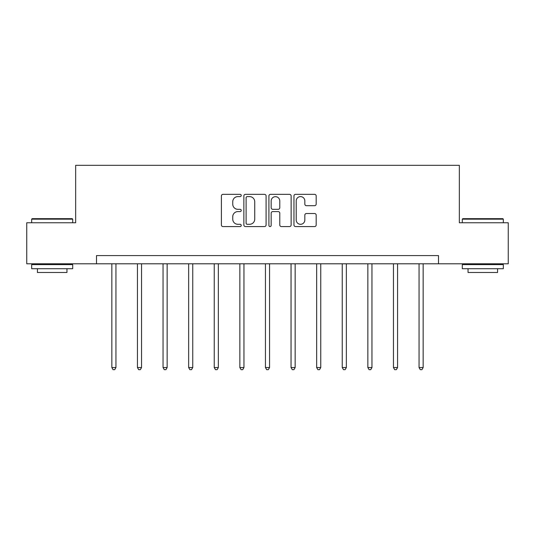 <?xml version="1.0" encoding="UTF-8"?>
<svg xmlns="http://www.w3.org/2000/svg" width="535" height="535" viewBox="0 0 535 535"><rect width="100%" height="100%" fill="white"/><g stroke="black" fill="none" stroke-linecap="round" stroke-linejoin="round"><path stroke-width="0.8" d="M241.245 195.476A1.13 1.13 0 0 0 240.115 194.345L223.001 194.345A1.612 1.612 0 0 0 221.39 195.957L221.39 224.954A1.612 1.612 0 0 0 223.001 226.566L240.115 226.566A1.13 1.13 0 0 0 241.245 225.436A1.13 1.13 0 0 0 240.115 224.305L237.901 224.305A5.156 5.156 0 0 1 232.745 219.156L232.745 216.735A5.156 5.156 0 0 1 237.901 211.586L240.115 211.586A1.13 1.13 0 0 0 241.245 210.456A1.13 1.13 0 0 0 240.115 209.325L237.901 209.325A5.156 5.156 0 0 1 232.745 204.176L232.745 201.755A5.156 5.156 0 0 1 237.901 196.599L240.115 196.599A1.13 1.13 0 0 0 241.245 195.476M314.58 205.701A1.612 1.612 0 0 0 316.185 204.089L316.185 195.957A1.612 1.612 0 0 0 314.58 194.345L295.567 194.345A1.612 1.612 0 0 0 293.956 195.957L293.956 224.954A1.612 1.612 0 0 0 295.567 226.566L314.58 226.566A1.612 1.612 0 0 0 316.185 224.954L316.185 215.123A1.612 1.612 0 0 0 314.58 213.518L306.441 213.518A1.612 1.612 0 0 0 304.83 215.123L304.83 219.999A4.307 4.307 0 0 1 300.523 224.305A4.307 4.307 0 0 1 296.216 219.999L296.216 200.913A4.307 4.307 0 0 1 300.523 196.599A4.307 4.307 0 0 1 304.83 200.913L304.83 204.089A1.612 1.612 0 0 0 306.441 205.701L314.58 205.701M96.494 263.788L26.75 263.788L26.75 222.761L75.656 222.761L75.656 165.322L459.344 165.322L459.344 222.761L508.25 222.761L508.25 263.788L438.506 263.788L438.506 255.583L96.494 255.583L96.494 263.788L438.506 263.788M266.089 195.957A1.612 1.612 0 0 0 264.477 194.345L245.471 194.345A1.612 1.612 0 0 0 243.86 195.957L243.86 224.954A1.612 1.612 0 0 0 245.471 226.566L264.477 226.566A1.612 1.612 0 0 0 266.089 224.954L266.089 195.957M270.523 194.345L289.529 194.345A1.612 1.612 0 0 1 291.14 195.957L291.14 224.954A1.612 1.612 0 0 1 289.529 226.566L281.397 226.566A1.612 1.612 0 0 1 279.785 224.954L279.785 213.191A1.612 1.612 0 0 0 278.173 211.586L272.776 211.586A1.612 1.612 0 0 0 271.165 213.191L271.165 225.436A1.13 1.13 0 0 1 270.035 226.566A1.13 1.13 0 0 1 268.911 225.436L268.911 195.957A1.612 1.612 0 0 1 270.523 194.345M247.244 196.599A1.13 1.13 0 0 0 246.113 197.729L246.113 223.182A1.13 1.13 0 0 0 247.244 224.305L249.577 224.305A5.156 5.156 0 0 0 254.734 219.156L254.734 201.755A5.156 5.156 0 0 0 249.577 196.599L247.244 196.599M279.785 200.993A4.307 4.307 0 0 0 275.471 196.679A4.307 4.307 0 0 0 271.165 200.993L271.165 207.714A1.612 1.612 0 0 0 272.776 209.325L278.173 209.325A1.612 1.612 0 0 0 279.785 207.714L279.785 200.993M111.842 263.788L111.842 367.545L115.941 367.545L115.941 263.788M115.941 367.545L114.711 369.678L113.072 369.678L111.842 367.545M32.167 218.661L72.212 218.661L72.7 219.156L31.672 219.156L32.167 218.661M52.189 268.717L31.672 268.717L31.672 264.611L72.7 264.611L72.7 268.717L52.189 268.717M66.955 268.717L66.955 272.489L37.417 272.489L37.417 268.717M462.788 218.661L502.833 218.661L503.328 219.156L462.3 219.156L462.788 218.661M482.811 268.717L462.3 268.717L462.3 264.611L503.328 264.611L503.328 268.717L482.811 268.717M497.583 268.717L497.583 272.489L468.045 272.489L468.045 268.717M137.441 263.788L137.441 367.545L141.548 367.545L141.548 263.788M141.548 367.545L140.317 369.678L138.672 369.678L137.441 367.545M163.041 263.788L163.041 367.545L167.147 367.545L167.147 263.788M167.147 367.545L165.917 369.678L164.272 369.678L163.041 367.545M188.648 263.788L188.648 367.545L192.747 367.545L192.747 263.788M192.747 367.545L191.517 369.678L189.878 369.678L188.648 367.545M214.247 263.788L214.247 367.545L218.347 367.545L218.347 263.788M218.347 367.545L217.116 369.678L215.478 369.678L214.247 367.545M239.847 263.788L239.847 367.545L243.953 367.545L243.953 263.788M243.953 367.545L242.716 369.678L241.078 369.678L239.847 367.545M265.447 263.788L265.447 367.545L269.553 367.545L269.553 263.788M269.553 367.545L268.323 369.678L266.677 369.678L265.447 367.545M291.047 263.788L291.047 367.545L295.153 367.545L295.153 263.788M295.153 367.545L293.922 369.678L292.284 369.678L291.047 367.545M316.653 263.788L316.653 367.545L320.753 367.545L320.753 263.788M320.753 367.545L319.522 369.678L317.884 369.678L316.653 367.545M342.253 263.788L342.253 367.545L346.352 367.545L346.352 263.788M346.352 367.545L345.122 369.678L343.483 369.678L342.253 367.545M367.853 263.788L367.853 367.545L371.959 367.545L371.959 263.788M371.959 367.545L370.728 369.678L369.083 369.678L367.853 367.545M393.452 263.788L393.452 367.545L397.558 367.545L397.558 263.788M397.558 367.545L396.328 369.678L394.683 369.678L393.452 367.545M419.059 263.788L419.059 367.545L423.158 367.545L423.158 263.788M423.158 367.545L421.928 369.678L420.289 369.678L419.059 367.545M31.672 222.761L31.672 219.156M41.028 264.611L41.028 263.788M63.344 264.611L63.344 263.788M72.7 222.761L72.7 219.156M462.3 222.761L462.3 219.156M471.656 264.611L471.656 263.788M493.972 264.611L493.972 263.788M503.328 222.761L503.328 219.156"/></g></svg>
